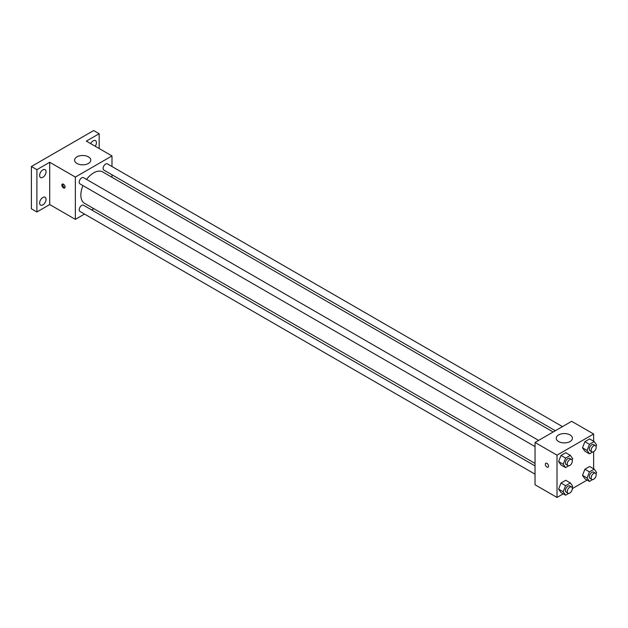 <?xml version="1.0" encoding="UTF-8"?>
<svg xmlns="http://www.w3.org/2000/svg" width="628" height="628" viewBox="0 0 628 628"><rect width="100%" height="100%" fill="white"/><g stroke="black" fill="none" stroke-linecap="round" stroke-linejoin="round"><path stroke-width="0.94" d="M84.529 214.07L75.352 219.368L49.714 204.563L36.895 211.966L31.4 208.794L31.4 166.499L93.666 130.553L99.161 133.725L99.161 148.522M93.855 208.684L91.672 209.948M42.845 204.877A4.537 2.622 -60 0 1 40.577 205.097A4.537 2.622 -60 0 1 39.878 201.462A4.537 2.622 -60 0 1 42.845 197.467A4.537 2.622 -60 0 1 45.114 197.239A4.537 2.622 -60 0 1 45.813 200.874A4.537 2.622 -60 0 1 42.845 204.877M42.845 177.3A4.537 2.622 -60 0 1 40.577 177.528A4.537 2.622 -60 0 1 39.878 173.885A4.537 2.622 -60 0 1 42.845 169.89A4.537 2.622 -60 0 1 45.114 169.662A4.537 2.622 -60 0 1 45.813 173.304A4.537 2.622 -60 0 1 42.845 177.3M49.714 204.563L49.714 162.267L36.895 169.67L31.4 166.499M36.895 211.966L36.895 169.67M75.352 219.368L75.352 177.072L49.714 162.267M75.352 177.072L111.98 155.925L86.342 141.127L99.161 133.725M76.954 163.461A8.093 4.671 180 0 1 74.583 160.156A8.093 4.671 180 0 1 82.676 155.485A8.093 4.671 180 0 1 90.77 160.156A8.093 4.671 180 0 1 85.777 164.473A8.093 4.671 180 0 1 76.954 163.461M90.707 143.647A4.537 2.622 -60 0 1 93.211 140.813A4.537 2.622 -60 0 1 95.48 140.586A4.537 2.622 -60 0 1 95.221 146.246M82.99 185.613A18.134 10.464 120 0 0 80.847 195.049A18.134 10.464 120 0 0 84.599 203.346L535.032 463.401M553.158 432.001L102.733 171.946A18.134 10.464 120 0 0 86.57 179.42M111.98 155.925L111.98 166.514M111.98 174.772L111.98 177.284M562.484 426.616L107.396 163.869A3.572 2.065 120 0 0 104.641 164.826A3.572 2.065 120 0 0 103.078 168.422A3.572 2.065 120 0 0 103.824 170.062L555.34 430.745M535.032 465.913L83.516 205.23A3.572 2.065 120 0 0 80.761 206.188A3.572 2.065 120 0 0 79.199 209.791A3.572 2.065 120 0 0 79.937 211.424L535.032 474.171M535.032 446.594L79.937 183.847A3.572 2.065 -60 0 1 79.937 179.718A3.572 2.065 -60 0 1 83.516 177.661L538.604 440.401M65.053 186.987A2.269 1.311 60 0 1 64.582 188.023A2.269 1.311 60 0 1 62.313 186.712A2.269 1.311 60 0 1 62.313 184.098A2.269 1.311 60 0 1 64.064 184.703A2.269 1.311 60 0 1 65.053 186.987M64.943 187.584A2.269 1.311 60 0 1 63.24 186.186A2.269 1.311 60 0 1 62.878 184.004M563.253 493.844L557.012 497.447L535.032 484.761L535.032 442.465L571.661 421.317L593.641 434.011L593.641 441.225M587.141 480.059L572.32 488.608M584.888 451.179L582.509 447.795L584.888 441.665L589.645 438.917L584.888 441.665L582.509 447.795L584.888 451.179L589.464 453.824L587.086 450.441L589.464 444.302L594.221 441.562L596.6 444.946L596.043 446.375M561 492.54L558.622 489.157L561 483.026L565.757 480.279L561 483.026L558.622 489.157L561 492.54L565.585 495.186L563.206 491.803L565.585 485.672L570.342 482.924L572.72 486.308L572.163 487.736M593.641 451.689L593.641 468.794M557.012 497.447L557.012 455.159L593.641 434.011M584.888 478.756L582.509 475.372L584.888 469.242L589.645 466.494L584.888 469.242L582.509 475.372L584.888 478.756L589.464 481.401L587.086 478.01L589.464 471.879L594.221 469.132L596.6 472.523L596.043 473.952M561 464.963L558.622 461.58L561 455.449L565.757 452.702L561 455.449L558.622 461.58L561 464.963L565.585 467.609L563.206 464.225L565.585 458.095L570.342 455.347L572.72 458.73L572.163 460.159M557.012 455.159L535.032 442.465M558.614 441.539A8.093 4.671 180 0 1 556.243 438.234A8.093 4.671 180 0 1 564.337 433.563A8.093 4.671 180 0 1 572.43 438.234A8.093 4.671 180 0 1 567.429 442.552A8.093 4.671 180 0 1 558.614 441.539M548.542 466.125A2.269 1.311 60 0 1 548.071 467.161A2.269 1.311 60 0 1 545.803 465.85A2.269 1.311 60 0 1 545.803 463.236A2.269 1.311 60 0 1 547.553 463.841A2.269 1.311 60 0 1 548.542 466.125M548.071 467.161A2.269 1.311 60 0 1 545.803 465.85A2.269 1.311 60 0 1 545.803 463.236M568.725 465.795L565.585 467.609M571.582 459.437L569.745 458.385A3.572 2.065 120 0 0 566.99 459.343A3.572 2.065 120 0 0 565.435 462.938A3.572 2.065 120 0 0 566.173 464.571L568.002 465.631A3.572 2.065 120 0 0 571.582 463.566A3.572 2.065 120 0 0 571.582 459.437A3.572 2.065 120 0 0 568.827 460.395A3.572 2.065 120 0 0 567.265 463.998A3.572 2.065 120 0 0 568.002 465.631M563.206 464.225L558.622 461.58M565.585 458.095L561 455.449M570.342 455.347L565.757 452.702M592.604 452.011L589.464 453.824M595.462 445.652L593.633 444.593A3.572 2.065 120 0 0 590.877 445.55A3.572 2.065 120 0 0 589.315 449.146A3.572 2.065 120 0 0 590.053 450.786L591.89 451.846A3.572 2.065 120 0 0 595.462 449.781A3.572 2.065 120 0 0 595.462 445.652A3.572 2.065 120 0 0 592.706 446.61A3.572 2.065 120 0 0 591.144 450.205A3.572 2.065 120 0 0 591.89 451.846M587.086 450.441L582.509 447.795M589.464 444.302L584.888 441.665M594.221 441.562L589.645 438.917M568.725 493.373L565.585 495.186M571.582 487.014L569.745 485.962A3.572 2.065 120 0 0 566.99 486.92A3.572 2.065 120 0 0 565.435 490.515A3.572 2.065 120 0 0 566.173 492.148L568.002 493.208A3.572 2.065 120 0 0 571.582 491.143A3.572 2.065 120 0 0 571.582 487.014A3.572 2.065 120 0 0 568.827 487.972A3.572 2.065 120 0 0 567.265 491.567A3.572 2.065 120 0 0 568.002 493.208M563.206 491.803L558.622 489.157M565.585 485.672L561 483.026M570.342 482.924L565.757 480.279M592.604 479.588L589.464 481.401M595.462 473.229L593.633 472.17A3.572 2.065 120 0 0 590.877 473.127A3.572 2.065 120 0 0 589.315 476.723A3.572 2.065 120 0 0 590.053 478.363L591.89 479.415A3.572 2.065 120 0 0 595.462 477.359A3.572 2.065 120 0 0 595.462 473.229A3.572 2.065 120 0 0 592.706 474.187A3.572 2.065 120 0 0 591.144 477.782A3.572 2.065 120 0 0 591.89 479.415M587.086 478.01L582.509 475.372M589.464 471.879L584.888 469.242M594.221 469.132L589.645 466.494"/></g></svg>
